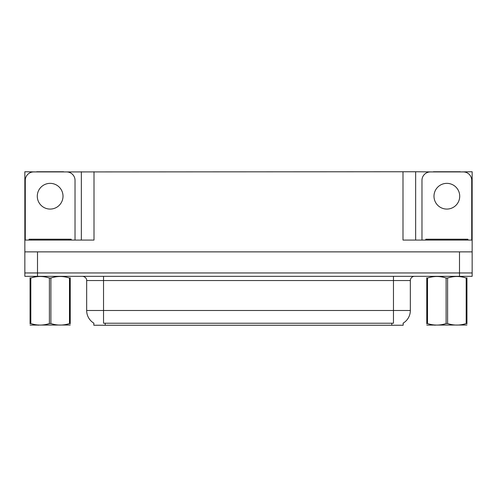 <?xml version="1.0" encoding="UTF-8"?>
<svg xmlns="http://www.w3.org/2000/svg" width="497" height="497" viewBox="0 0 497 497"><rect width="100%" height="100%" fill="white"/><g stroke="black" fill="none" stroke-linecap="round" stroke-linejoin="round"><path stroke-width="0.75" d="M403.166 323.143L403.166 325.243L93.834 325.243L93.834 323.143M37.499 276.332L472.15 276.332L472.15 272.959L24.85 272.959L24.85 251.873L37.499 251.873L37.499 272.959L24.85 272.959L24.85 276.332L37.499 276.332L37.499 272.959L472.15 272.959L472.15 251.873L37.499 251.873M63.641 171.925L402.999 171.757L402.999 240.07L472.15 240.07L472.15 251.873M36.654 171.925L24.85 171.757L24.85 240.07L94.001 240.07L94.001 171.757M24.85 240.07L24.85 251.873M460.346 171.925L472.15 171.757L472.15 240.07M81.353 171.757L81.353 240.07M402.999 171.757L415.647 171.757L415.647 240.07M415.647 171.757L433.359 171.925M460.346 171.757L433.359 171.757M36.654 171.757L63.641 171.757M93.958 323.218A14.761 14.761 0 0 1 86.664 310.482L103.531 310.482L103.531 323.218L393.469 323.218L393.469 310.482L410.336 310.482L410.336 280.544A4.218 4.218 0 0 1 414.554 276.332M86.664 310.482L86.664 280.544C86.882 279.861 86.161 276.717 82.446 276.332M403.042 323.218A14.761 14.761 0 0 0 410.336 310.482M50.147 183.356A12.86 12.86 0 0 0 37.287 196.216A12.86 12.86 0 0 0 50.147 209.075A12.86 12.86 0 0 0 63.013 196.216A12.86 12.86 0 0 0 50.147 183.356M25.272 240.07L25.272 180.361A8.43 8.43 0 0 1 33.703 171.925L66.592 171.925A8.43 8.43 0 0 1 75.028 180.361L75.028 240.07M446.853 183.356A12.86 12.86 0 0 0 433.987 196.216A12.86 12.86 0 0 0 446.853 209.075A12.86 12.86 0 0 0 459.713 196.216A12.86 12.86 0 0 0 446.853 183.356M421.972 240.07L421.972 180.361A8.43 8.43 0 0 1 430.408 171.925L463.297 171.925A8.43 8.43 0 0 1 471.728 180.361L471.728 240.07M29.068 240.07L29.068 239.225L71.233 239.225L71.233 240.07M467.932 239.225L467.932 240.07L467.932 239.225L425.767 239.225L425.767 240.07M70.232 325.019L30.068 325.088M70.232 323.814L70.232 323.541C70.232 325.578 70.232 325.578 70.232 323.541L69.487 323.541L69.487 278.034C63.312 275.99 57.118 275.99 50.893 278.034L49.402 278.034C43.233 275.99 37.039 275.99 30.814 278.034L30.068 278.034C30.068 275.99 30.068 275.99 30.068 278.034L30.068 277.755M50.893 278.034L50.893 323.541C57.068 325.578 63.262 325.578 69.487 323.541M50.893 323.541L49.402 323.541L49.402 278.034M70.232 277.761L70.232 278.034C70.232 275.99 70.232 275.99 70.232 278.034L69.487 278.034M70.232 278.034L70.232 323.541M30.814 278.034L30.814 323.541L30.068 323.541L30.068 278.034M30.814 323.541C36.983 325.578 43.183 325.578 49.402 323.541M30.068 323.541C30.068 325.578 30.068 325.578 30.068 323.541L30.068 323.814M466.931 325.019L426.768 325.088M466.931 323.814L466.931 323.541C466.931 325.578 466.931 325.578 466.931 323.541L466.186 323.541L466.186 278.034C460.017 275.99 453.817 275.99 447.598 278.034L446.107 278.034C439.932 275.99 433.738 275.99 427.513 278.034L426.768 278.034C426.768 275.99 426.768 275.99 426.768 278.034L426.768 277.755M447.598 278.034L447.598 323.541C453.767 325.578 459.961 325.578 466.186 323.541M447.598 323.541L446.107 323.541L446.107 278.034M466.931 277.761L466.931 278.034C466.931 275.99 466.931 275.99 466.931 278.034L466.186 278.034M466.931 278.034L466.931 323.541M427.513 278.034L427.513 323.541L426.768 323.541L426.768 278.034M427.513 323.541C433.688 325.578 439.882 325.578 446.107 323.541M426.768 323.541C426.768 325.578 426.768 325.578 426.768 323.541L426.768 323.814M459.501 251.873L459.501 276.332M391.779 325.243L391.779 323.143M105.221 325.243L105.221 323.143M393.469 276.332L393.469 280.544L86.664 280.544M410.336 280.544L393.469 280.544L393.469 310.482L103.531 310.482L103.531 276.332M69.126 239.225L69.126 240.07M31.174 239.225L31.174 240.07M465.826 239.225L465.826 240.07M427.874 239.225L427.874 240.07M38.729 324.97L38.257 325.243M435.428 324.97L434.962 325.243"/></g></svg>
